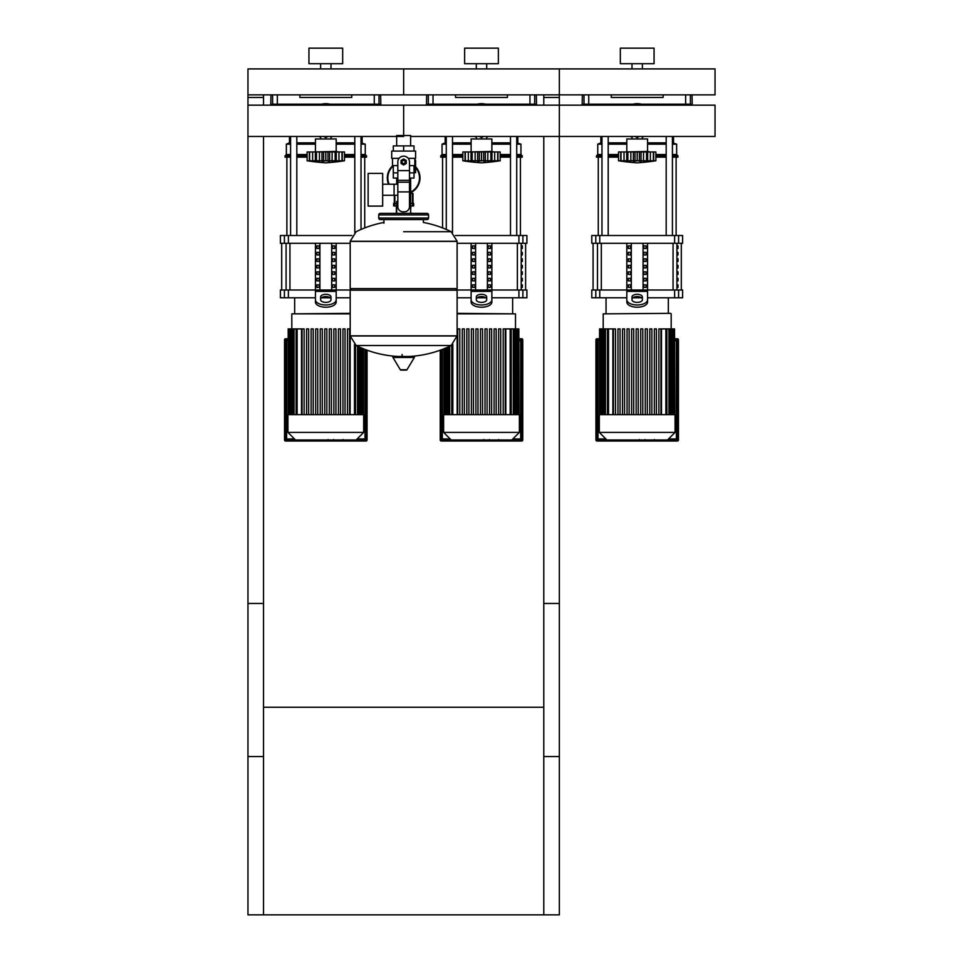 <?xml version="1.0" encoding="UTF-8"?>
<svg xmlns="http://www.w3.org/2000/svg" width="963" height="963" viewBox="0 0 963 963"><rect width="100%" height="100%" fill="white"/><g stroke="black" fill="none" stroke-linecap="round" stroke-linejoin="round"><path stroke-width="1.44" d="M559.347 603.464L543.782 603.464L543.782 914.85L559.347 914.85L559.347 603.464M247.96 603.464L263.525 603.464L263.525 914.85L247.96 914.85L247.96 603.464M263.525 707.251L543.782 707.251M543.782 914.85L263.525 914.85M263.525 105.16L263.525 94.856L247.96 94.856L247.96 756.557L263.525 756.557L263.525 136.457M247.96 97.456L263.525 97.456M543.782 105.16L543.782 94.856L559.347 94.856L559.347 756.557L543.782 756.557L543.782 136.457M559.347 97.456L543.782 97.456M678.506 105.16L678.506 104.197M681.202 105.16L681.202 104.197M686.595 105.16L686.595 104.197M689.291 105.16L689.291 104.197M522.813 105.16L522.813 104.197M525.509 105.16L525.509 104.197M530.902 105.16L530.902 104.197M533.598 105.16L533.598 104.197M367.12 105.16L367.12 104.197M369.816 105.16L369.816 104.197M375.209 105.16L375.209 104.197M377.905 105.16L377.905 104.197M595.88 105.16L595.88 104.197M593.184 105.16L593.184 104.197M587.791 105.16L587.791 104.197M585.095 105.16L585.095 104.197M440.187 105.16L440.187 104.197M437.491 105.16L437.491 104.197M432.098 105.16L432.098 104.197M429.402 105.16L429.402 104.197M284.494 105.16L284.494 104.197M281.798 105.16L281.798 104.197M276.405 105.16L276.405 104.197M273.709 105.16L273.709 104.197M414.812 159.304L415.595 160.303L415.595 172.726L414.547 172.726L414.547 165.612M396.383 205.938L396.383 213.365M410.924 213.365L410.635 211.391M410.924 205.938L410.635 210.355M396.672 210.355L396.672 211.391M394.83 195.272L394.83 205.938L393.662 205.938L393.662 203.349L396.672 203.349M410.635 203.349L413.645 203.349L413.645 205.938L410.635 205.938M394.83 205.938L396.672 205.938M412.995 193.491L410.635 192.973L412.995 193.491L412.995 203.349L412.995 193.491M394.312 195.272L394.312 203.349M420 177.914A16.347 16.347 0 0 1 410.635 192.696A16.347 16.347 0 0 0 415.595 166.743M392.88 165.612A16.347 16.347 0 0 0 388.571 184.222A16.347 16.347 0 0 1 387.307 177.914M599.564 338.783L596.976 338.783A1.035 1.035 0 0 0 595.941 339.819L595.941 439.983A1.035 1.035 0 0 0 596.976 441.018L677.41 441.018A1.035 1.035 0 0 0 678.458 439.983L678.458 339.819A1.035 1.035 0 0 0 677.41 338.783L674.822 338.783M596.976 441.018L596.976 440.765A0.782 0.782 0 0 1 596.193 439.983L596.193 339.819A0.782 0.782 0 0 1 596.976 339.036L599.564 339.036M676.375 339.819L676.375 340.854L677.41 340.854L677.41 438.947A1.035 1.035 0 0 1 676.375 439.983A1.035 1.035 0 0 0 677.41 438.947L677.41 340.854A1.035 1.035 0 0 0 676.375 339.819A1.035 1.035 0 0 1 677.41 340.854A1.035 1.035 0 0 0 676.375 339.819L674.822 339.819M598.011 439.983L676.375 439.983L667.503 439.983L675.075 432.399L675.075 414.656L599.311 414.656L599.311 432.399L606.883 439.983L598.011 439.983A1.035 1.035 0 0 1 596.976 438.947A1.035 1.035 0 0 0 598.011 439.983L598.011 438.947L596.976 438.947L596.976 340.854L596.976 438.947M674.822 339.036L677.41 339.036A0.782 0.782 0 0 1 678.193 339.819L678.193 439.983A0.782 0.782 0 0 1 677.41 440.765L677.41 441.018M599.564 339.819L598.011 339.819A1.035 1.035 0 0 0 596.976 340.854L598.011 340.854L598.011 339.819A1.035 1.035 0 0 0 596.976 340.854M440.235 350.183L440.235 439.983A1.035 1.035 0 0 0 441.283 441.018L521.717 441.018A1.035 1.035 0 0 0 522.765 439.983L522.765 339.819A1.035 1.035 0 0 0 521.717 338.783L519.129 338.783M443.618 432.399L519.382 432.399L519.382 414.656L443.618 414.656L443.618 432.399L451.19 439.983L442.318 439.983L442.318 438.947L441.283 438.947L441.283 349.798L441.283 438.947A1.035 1.035 0 0 0 442.318 439.983L520.682 439.983A1.035 1.035 0 0 0 521.717 438.947L521.717 340.854A1.035 1.035 0 0 0 520.682 339.819A1.035 1.035 0 0 1 521.717 340.854A1.035 1.035 0 0 0 520.682 339.819L519.129 339.819M519.129 339.036L521.717 339.036A0.782 0.782 0 0 1 522.5 339.819L522.5 439.983A0.782 0.782 0 0 1 521.717 440.765L521.717 441.018M519.382 432.399L511.81 439.983L520.682 439.983L520.682 438.947L512.846 438.947M284.542 339.819L284.807 339.819A0.782 0.782 0 0 1 285.59 339.036L288.178 338.783L285.59 338.783A1.035 1.035 0 0 0 284.542 339.819L284.542 439.983A1.035 1.035 0 0 0 285.59 441.018L366.024 441.018A1.035 1.035 0 0 0 367.059 439.983L367.059 350.183M288.178 339.819L286.625 339.819A1.035 1.035 0 0 0 285.59 340.854L285.59 438.947A1.035 1.035 0 0 0 286.625 439.983L364.989 439.983A1.035 1.035 0 0 0 366.024 438.947L366.024 349.798M294.461 438.947L286.625 438.947L286.625 439.983L295.497 439.983L287.925 432.399L363.689 432.399L356.117 439.983L364.989 439.983L364.989 438.947L357.153 438.947M396.672 135.518L410.635 135.518L410.635 145.895M410.635 178.071L410.635 201.423L409.492 201.423L410.635 201.423L410.635 213.365M396.672 136.457L396.672 145.895M396.672 178.071L396.672 184.222M397.815 201.423L396.672 201.423L397.815 201.423M382.66 195.272L397.815 195.272M382.66 184.222L394.072 184.222L394.072 195.272L394.072 184.222L397.815 184.222M368.131 189.747L368.131 206.094L382.66 206.094L382.66 173.4L368.131 173.4L368.131 189.747M399.079 158.353L391.712 158.353L391.712 151.083L415.595 151.083L415.595 158.353L408.228 158.353M409.492 178.071L413.994 178.071L414.03 172.883L409.492 172.883M401.571 161.989A2.07 2.07 0 0 0 403.653 164.059A2.07 2.07 0 0 0 405.724 161.989A2.07 2.07 0 0 0 403.653 159.906A2.07 2.07 0 0 0 401.571 161.989M402.101 161.989A1.553 1.553 0 0 1 403.653 160.424A1.553 1.553 0 0 1 405.206 161.989A1.553 1.553 0 0 1 403.653 163.541A1.553 1.553 0 0 1 402.101 161.989M406.254 163.481L403.653 164.986L401.053 163.481L401.053 160.484L403.653 158.991L406.254 160.484L406.254 163.481M409.492 191.914L409.492 206.612A5.188 5.188 0 0 1 404.304 211.812L403.003 211.812A5.188 5.188 0 0 1 397.815 206.612L397.815 191.914L409.492 191.914L409.492 161.989A5.838 5.838 0 0 0 403.653 156.15A5.838 5.838 0 0 0 397.815 161.989L397.815 191.914M397.815 172.883L393.277 172.883L393.277 165.612M393.313 172.883L393.313 178.071L397.815 178.071M397.815 165.612L392.495 165.612L392.495 158.353M414.812 158.353L414.812 165.612L409.492 165.612M393.313 151.083L393.313 145.895L413.994 145.895L413.994 151.083M403.653 151.083L403.653 145.895M403.653 231.71L451.178 231.71A107.435 107.435 0 0 0 423.371 222.453L423.371 219.588L427.006 219.588A1.553 1.553 0 0 0 428.559 218.035L428.559 214.918A1.553 1.553 0 0 0 427.006 213.365L380.301 213.365A1.553 1.553 0 0 0 378.736 214.918L428.559 214.918M383.936 223.223L383.936 219.588L380.301 219.588L427.006 219.588M455.547 288.611L457.112 290.176L457.112 335.846L350.195 335.846L457.112 335.846L451.178 345.524L356.129 345.524A107.435 107.435 0 0 0 398.369 356.479M457.112 290.176L350.195 290.176L350.195 335.979L457.112 335.979M402.101 354.528L402.101 356.479M393.506 356.479A0.65 0.65 0 0 0 392.952 357.454L400.355 369.78A0.65 0.65 0 0 0 400.909 370.093L406.398 370.093A0.65 0.65 0 0 0 406.952 369.78L414.355 357.454A0.65 0.65 0 0 0 413.789 356.479L393.506 356.479M350.195 290.176L351.76 288.611M350.195 241.256L350.195 288.611L457.112 288.611L457.112 241.388L350.195 241.388L457.112 241.256L350.195 241.256L356.129 231.71A107.435 107.435 0 0 1 383.936 222.453M396.672 213.365L396.672 201.423M428.559 218.035L378.736 218.035A1.553 1.553 0 0 0 380.301 219.588M410.635 136.457L715.04 136.457L715.04 105.16L403.653 105.16L403.653 135.518L403.653 105.16L247.96 105.16M559.347 136.457L559.347 105.16M403.653 136.457L247.96 136.457M626.817 151.432L626.817 138.973L647.569 138.973L647.569 151.432L624.734 151.949M653.552 160.809L653.371 151.949L655.875 151.949L655.875 160.773A215.519 215.519 0 0 1 637.193 162.843A215.519 215.519 0 0 1 618.511 160.773L618.944 160.833M655.875 160.773L618.511 160.773L618.511 151.949L626.732 151.949L626.732 161.339L627.852 160.773L627.082 161.086M651.482 161.315L653.371 160.773L653.371 151.949L650.374 151.949L650.374 161.086M647.654 161.339L646.534 160.773L647.654 161.339L647.654 151.949L650.374 151.949M620.846 160.809L621.015 151.949L621.015 160.773L622.905 161.315M627.082 151.949L633.365 151.949L633.365 161.339L637.193 160.773L637.193 151.949L641.021 151.949L641.021 161.339L639.36 161.086L639.36 151.949M627.852 151.949L627.852 160.773L628.815 160.821M641.021 151.949L647.654 151.949M646.534 151.949L646.534 160.773L643.922 161.014M626.732 151.949L626.889 160.953M633.365 151.949L637.193 151.949M652.541 161.086L653.66 161.086L653.66 151.949M643.453 161.098L643.549 151.949M624.024 151.949L624.024 161.086L626.732 161.339M620.726 151.949L620.726 161.086L622.905 161.339M635.086 105.16L637.193 103.944L639.312 105.16M639.312 136.457L637.193 137.673L635.086 136.457M630.235 105.16A17.129 17.129 0 0 1 644.163 105.16M644.163 136.457A17.129 17.129 0 0 1 642.333 137.143M632.053 137.143A17.129 17.129 0 0 1 630.235 136.457M471.124 151.432L471.124 138.973L491.876 138.973L491.876 151.432L469.041 151.949M497.859 160.809L497.678 151.949L500.182 151.949L500.182 160.773A215.519 215.519 0 0 1 481.5 162.843A215.519 215.519 0 0 1 462.818 160.773L463.251 160.833M500.182 160.773L462.818 160.773L462.818 151.949L471.039 151.949L471.039 161.339L472.159 160.773L471.389 161.086M495.764 161.327L497.678 160.773L497.678 151.949L494.681 151.949L494.681 161.086M491.961 161.339L490.841 160.773L491.961 161.339L491.961 151.949L494.681 151.949M465.141 160.809L465.322 151.949L465.322 160.773L467.211 161.315M471.389 151.949L477.672 151.949L477.672 161.339L481.5 160.773L481.5 151.949L485.328 151.949L485.328 161.339L483.667 161.086L483.667 151.949M472.159 151.949L472.159 160.773L473.122 160.821M485.328 151.949L491.961 151.949M490.841 151.949L490.841 160.773L488.229 161.014M471.039 151.949L471.196 160.953M477.672 151.949L481.5 151.949M496.848 161.086L497.967 161.086L497.967 151.949M487.76 161.098L487.856 151.949M468.319 151.949L468.319 161.086L471.039 161.339M465.033 151.949L465.033 161.086L467.211 161.339M479.393 105.16L481.5 103.944L483.607 105.16M483.607 136.457L481.5 137.673L479.393 136.457M474.542 105.16A17.129 17.129 0 0 1 488.458 105.16M488.458 136.457A17.129 17.129 0 0 1 486.64 137.143M476.36 137.143A17.129 17.129 0 0 1 474.542 136.457M315.431 151.432L315.431 138.973L336.183 138.973L336.183 151.432L313.348 151.949M342.154 160.809L341.985 151.949L344.489 151.949L344.489 160.773A215.519 215.519 0 0 1 325.807 162.843A215.519 215.519 0 0 1 307.125 160.773L307.558 160.833M344.489 160.773L307.125 160.773L307.125 151.949L315.346 151.949L315.346 161.339L316.466 160.773L315.695 161.086M340.095 161.315L341.985 160.773L341.985 151.949L338.976 151.949L338.988 161.086M336.268 161.339L335.148 160.773L336.268 161.339L336.268 151.949L338.976 151.949M309.448 160.809L309.629 151.949L309.629 160.773L311.518 161.315M315.695 151.949L321.979 151.949L321.979 161.339L325.807 160.773L325.807 151.949L329.635 151.949L329.635 161.339L327.974 161.086L327.974 151.949M316.466 151.949L316.466 160.773L317.429 160.821M329.635 151.949L336.268 151.949M335.148 151.949L335.148 160.773L332.536 161.014M315.346 151.949L315.503 160.953M321.979 151.949L325.807 151.949M341.143 161.086L342.274 161.086L342.274 151.949M332.066 161.098L332.163 151.949M312.626 151.949L312.626 161.086L315.346 161.339M309.34 151.949L309.34 161.086L311.518 161.339M323.688 105.16L325.807 103.944L327.914 105.16M327.914 136.457L325.807 137.673L323.688 136.457M318.837 105.16A17.129 17.129 0 0 1 332.765 105.16M332.765 136.457A17.129 17.129 0 0 1 330.947 137.143M320.667 137.143A17.129 17.129 0 0 1 318.837 136.457M654.154 440.609L645.655 440.609M653.757 440.609L653.757 439.983M644.391 439.983L644.391 440.609L639.504 440.609L639.564 439.983M641.779 440.609L641.779 439.983M635.785 439.983L635.785 440.609L638.963 440.609L638.963 439.983M635.785 440.609L620.003 440.609L620.003 439.983M622.712 440.609L622.712 439.983M623.145 440.609L623.145 439.983M626.54 440.609L626.54 439.983M628.586 440.609L628.586 439.983M629.489 440.609L629.489 439.983M632.113 440.609L632.113 439.983M498.461 440.609L489.962 440.609M498.052 440.609L498.052 439.983M488.698 439.983L488.698 440.609L483.799 440.609L483.871 439.983M486.074 440.609L486.074 439.983M480.092 439.983L480.092 440.609L483.27 440.609L483.27 439.983M480.092 440.609L464.31 440.609L464.31 439.983M467.019 440.609L467.019 439.983M467.44 440.609L467.44 439.983M470.847 440.609L470.847 439.983M472.893 440.609L472.893 439.983M473.796 440.609L473.796 439.983M476.42 440.609L476.42 439.983M342.756 440.609L334.257 440.609M342.359 440.609L342.359 439.983M333.005 439.983L333.005 440.609L328.106 440.609L328.178 439.983M330.381 440.609L330.381 439.983M324.399 439.983L324.399 440.609L327.576 440.609L327.576 439.983M324.399 440.609L308.617 440.609L308.617 439.983M311.314 440.609L311.314 439.983M311.747 440.609L311.747 439.983M315.154 440.609L315.154 439.983M317.2 440.609L317.2 439.983M318.091 440.609L318.091 439.983M320.715 440.609L320.715 439.983M645.246 414.656L645.246 328.925L645.246 414.656M654.346 414.656L654.346 328.925L654.346 414.656M656.417 328.925L656.417 414.656L656.417 328.925L654.346 328.925M661.497 414.656L661.497 328.925L674.533 328.925L674.533 414.656M670.669 313.348L603.199 313.866L670.669 313.348M608.52 414.656L608.52 328.925L612.889 328.925L612.889 414.656M636.158 414.656L636.158 328.925L638.228 328.925L638.228 414.656M613.431 414.656L613.431 328.925L615.501 328.925L615.501 414.656M617.969 414.656L617.969 328.925L620.052 328.925L620.052 414.656M622.519 414.656L622.519 328.925L624.59 328.925L624.59 414.656M627.069 414.656L627.069 328.925L629.14 328.925L629.14 414.656M631.608 414.656L631.608 328.925L633.69 328.925L633.69 414.656M640.708 414.656L640.708 328.925L642.778 328.925L642.778 414.656M649.796 414.656L649.796 328.925L651.867 328.925L651.867 414.656M658.885 414.656L658.885 328.925L660.967 328.925L660.967 414.656M674.822 414.656L674.533 328.925M647.329 414.656L647.329 328.925L645.246 328.925M608.52 328.925L599.564 328.925L599.564 414.656M599.311 432.399L675.075 432.399M487.085 328.925L487.085 414.656L487.085 328.925L485.003 328.925L485.003 414.656M505.274 328.925L505.274 414.656L505.274 328.925L503.192 328.925L503.192 414.656M505.804 414.656L505.804 328.925L518.84 328.925L518.84 414.656M457.112 313.866L515.494 313.866L457.112 313.348M457.112 328.925L457.196 414.656M480.465 414.656L480.465 328.925L482.535 328.925L482.535 414.656M457.726 414.656L457.726 328.925L459.808 328.925L459.808 414.656M462.276 414.656L462.276 328.925L464.359 328.925L464.359 414.656M466.826 414.656L466.826 328.925L468.897 328.925L468.897 414.656M471.364 414.656L471.364 328.925L473.447 328.925L473.447 414.656M475.915 414.656L475.915 328.925L477.997 328.925L477.997 414.656M489.553 414.656L489.553 328.925L491.636 328.925L491.636 414.656M494.103 414.656L494.103 328.925L496.174 328.925L496.174 414.656M498.641 414.656L498.641 328.925L500.724 328.925L500.724 414.656M519.129 414.656L518.84 328.925M363.689 432.399L363.689 414.656L287.925 414.656L287.925 432.399M335.931 328.925L335.931 414.656L335.931 328.925L333.86 328.925L333.86 414.656M338.41 414.656L338.41 328.925L338.41 414.656M342.948 414.656L342.948 328.925L342.948 414.656M347.499 414.656L347.499 328.925L347.499 414.656M349.569 328.925L349.569 414.656L349.569 328.925L347.499 328.925M350.111 414.656L350.195 328.925M350.195 313.348L291.813 313.866L350.195 313.866M297.134 414.656L297.134 328.925L301.503 328.925L301.503 414.656M324.772 414.656L324.772 328.925L324.772 414.656M302.033 414.656L302.033 328.925L304.115 328.925L304.115 414.656M306.583 414.656L306.583 328.925L308.654 328.925L308.654 414.656M311.133 414.656L311.133 328.925L313.204 328.925L313.204 414.656M315.671 414.656L315.671 328.925L317.754 328.925L317.754 414.656M320.222 414.656L320.222 328.925L322.292 328.925L322.292 414.656M329.31 414.656L329.31 328.925L331.392 328.925L331.392 414.656M345.031 414.656L345.031 328.925L342.948 328.925M340.481 414.656L340.481 328.925L338.41 328.925M326.842 414.656L326.842 328.925L324.772 328.925M297.134 328.925L288.178 328.925L288.178 414.656M678.012 284.807L678.012 287.395L677.121 287.395L677.121 284.807L678.012 284.807M678.012 278.319L678.012 280.919L677.121 280.919L677.121 278.319L678.012 278.319M678.012 271.831L678.012 274.431L677.121 274.431L677.121 271.831L678.012 271.831M678.012 265.343L678.012 267.943L677.121 267.943L677.121 265.343L678.012 265.343M678.012 258.854L678.012 261.454L677.121 261.454L677.121 258.854L678.012 258.854M678.012 252.366L678.012 254.966L677.121 254.966L677.121 252.366L678.012 252.366M678.012 245.878L678.012 248.478L677.121 248.478L677.121 245.878L678.012 245.878M522.319 284.807L522.319 287.395L521.428 287.395L521.428 284.807L522.319 284.807M522.319 278.319L522.319 280.919L521.428 280.919L521.428 278.319L522.319 278.319M522.319 271.831L522.319 274.431L521.428 274.431L521.428 271.831L522.319 271.831M522.319 265.343L522.319 267.943L521.428 267.943L521.428 265.343L522.319 265.343M522.319 258.854L522.319 261.454L521.428 261.454L521.428 258.854L522.319 258.854M522.319 252.366L522.319 254.966L521.428 254.966L521.428 252.366L522.319 252.366M522.319 245.878L522.319 248.478L521.428 248.478L521.428 245.878L522.319 245.878M678.59 289.995L682.611 289.995L682.611 297.784L678.59 297.784L678.59 289.995L674.618 289.995L674.618 297.784L678.59 297.784M626.817 297.784L599.768 297.784L599.768 289.995L626.817 289.995L626.817 243.29M674.618 297.784L647.569 297.784M641.575 297.784L632.811 297.784M647.569 243.29L647.569 289.995L674.618 289.995M599.768 289.995L595.796 289.995L595.796 297.784L599.768 297.784M595.796 243.29L591.788 243.29L591.788 235.502L595.796 235.502L595.796 243.29L599.768 243.29L599.768 235.502L595.796 235.502M678.59 235.502L682.611 235.502L682.611 243.29L678.59 243.29L678.59 235.502L674.618 235.502L674.618 243.29L678.59 243.29M674.618 243.29L599.768 243.29M599.768 235.502L674.618 235.502M595.796 297.784L591.788 297.784L591.788 289.995L595.796 289.995M643.826 287.395L643.826 284.807L646.077 284.807L646.077 287.395L643.826 287.395L646.077 287.395M643.826 284.807L646.077 284.807M628.309 284.807L630.56 284.807L630.56 287.395L628.309 287.395L628.309 284.807L630.56 284.807M628.309 287.395L630.56 287.395M643.826 280.919L643.826 278.319L646.077 278.319L646.077 280.919L643.826 280.919L646.077 280.919M643.826 278.319L646.077 278.319M628.309 278.319L630.56 278.319L630.56 280.919L628.309 280.919L628.309 278.319L630.56 278.319M628.309 280.919L630.56 280.919M643.826 274.431L643.826 271.831L646.077 271.831L646.077 274.431L643.826 274.431L646.077 274.431M643.826 271.831L646.077 271.831M628.309 271.831L630.56 271.831L630.56 274.431L628.309 274.431L628.309 271.831L630.56 271.831M628.309 274.431L630.56 274.431M643.826 267.943L643.826 265.343L646.077 265.343L646.077 267.943L643.826 267.943L646.077 267.943M643.826 265.343L646.077 265.343M628.309 265.343L630.56 265.343L630.56 267.943L628.309 267.943L628.309 265.343L630.56 265.343M628.309 267.943L630.56 267.943M643.826 261.454L643.826 258.854L646.077 258.854L646.077 261.454L643.826 261.454L646.077 261.454M643.826 258.854L646.077 258.854M628.309 258.854L630.56 258.854L630.56 261.454L628.309 261.454L628.309 258.854L630.56 258.854M628.309 261.454L630.56 261.454M643.826 254.966L643.826 252.366L646.077 252.366L646.077 254.966L643.826 254.966L646.077 254.966M643.826 252.366L646.077 252.366M628.309 252.366L630.56 252.366L630.56 254.966L628.309 254.966L628.309 252.366L630.56 252.366M628.309 254.966L630.56 254.966M643.826 248.478L643.826 245.878L646.077 245.878L646.077 248.478L643.826 248.478L646.077 248.478M628.309 248.478L628.309 245.878L630.56 245.878L630.56 248.478L628.309 248.478L630.56 248.478M643.826 245.878L646.077 245.878M628.309 245.878L630.56 245.878M643.079 243.29L643.079 289.995M631.307 243.29L631.307 289.995M626.817 293.98L626.817 302.033L626.817 289.995L647.569 289.995L647.569 302.033L647.569 293.98M632.005 296.929L632.005 299.782A5.188 2.6 0 0 0 637.193 302.382A5.188 2.6 0 0 0 642.381 299.782L642.381 296.929A5.188 2.6 0 0 0 637.193 294.329A5.188 2.6 0 0 0 632.005 296.929M632.005 299.168A5.188 2.6 180 0 1 637.193 296.58A5.188 2.6 180 0 1 642.381 299.168M647.569 302.033A10.376 5.188 180 0 1 637.193 307.221A10.376 5.188 180 0 1 626.817 302.033M626.817 299.782A10.376 5.188 -0 0 0 637.193 304.982A10.376 5.188 -0 0 0 647.569 299.782M522.897 289.995L526.905 289.995L526.905 297.784L522.897 297.784L522.897 289.995L518.925 289.995L518.925 297.784L522.897 297.784M456.931 289.995L471.124 289.995L471.124 243.29M518.925 297.784L491.876 297.784M485.882 297.784L477.118 297.784M471.124 297.784L457.112 297.784M491.876 243.29L491.876 289.995L518.925 289.995M522.897 235.502L526.905 235.502L526.905 243.29L522.897 243.29L522.897 235.502L518.925 235.502L518.925 243.29L522.897 243.29M518.925 243.29L457.112 243.29M455.415 235.502L518.925 235.502M488.133 287.395L488.133 284.807L490.384 284.807L490.384 287.395L488.133 287.395L490.384 287.395M488.133 284.807L490.384 284.807M472.616 284.807L474.867 284.807L474.867 287.395L472.616 287.395L472.616 284.807L474.867 284.807M472.616 287.395L474.867 287.395M488.133 280.919L488.133 278.319L490.384 278.319L490.384 280.919L488.133 280.919L490.384 280.919M488.133 278.319L490.384 278.319M472.616 278.319L474.867 278.319L474.867 280.919L472.616 280.919L472.616 278.319L474.867 278.319M472.616 280.919L474.867 280.919M488.133 274.431L488.133 271.831L490.384 271.831L490.384 274.431L488.133 274.431L490.384 274.431M488.133 271.831L490.384 271.831M472.616 271.831L474.867 271.831L474.867 274.431L472.616 274.431L472.616 271.831L474.867 271.831M472.616 274.431L474.867 274.431M488.133 267.943L488.133 265.343L490.384 265.343L490.384 267.943L488.133 267.943L490.384 267.943M488.133 265.343L490.384 265.343M472.616 265.343L474.867 265.343L474.867 267.943L472.616 267.943L472.616 265.343L474.867 265.343M472.616 267.943L474.867 267.943M488.133 261.454L488.133 258.854L490.384 258.854L490.384 261.454L488.133 261.454L490.384 261.454M488.133 258.854L490.384 258.854M472.616 258.854L474.867 258.854L474.867 261.454L472.616 261.454L472.616 258.854L474.867 258.854M472.616 261.454L474.867 261.454M488.133 254.966L488.133 252.366L490.384 252.366L490.384 254.966L488.133 254.966L490.384 254.966M488.133 252.366L490.384 252.366M472.616 252.366L474.867 252.366L474.867 254.966L472.616 254.966L472.616 252.366L474.867 252.366M472.616 254.966L474.867 254.966M488.133 248.478L488.133 245.878L490.384 245.878L490.384 248.478L488.133 248.478L490.384 248.478M472.616 248.478L472.616 245.878L474.867 245.878L474.867 248.478L472.616 248.478L474.867 248.478M488.133 245.878L490.384 245.878M472.616 245.878L474.867 245.878M487.386 243.29L487.386 289.995M475.614 243.29L475.614 289.995M471.124 293.98L471.124 302.033L471.124 289.995L491.876 289.995L491.876 302.033L491.876 293.98M476.312 296.929L476.312 299.782A5.188 2.6 0 0 0 481.5 302.382A5.188 2.6 0 0 0 486.688 299.782L486.688 296.929A5.188 2.6 0 0 0 481.5 294.329A5.188 2.6 0 0 0 476.312 296.929M476.312 299.168A5.188 2.6 180 0 1 481.5 296.58A5.188 2.6 180 0 1 486.688 299.168M491.876 302.033A10.376 5.188 180 0 1 481.5 307.221A10.376 5.188 180 0 1 471.124 302.033M471.124 299.782A10.376 5.188 -0 0 0 481.5 304.982A10.376 5.188 -0 0 0 491.876 299.782M315.431 297.784L288.382 297.784L288.382 289.995L315.431 289.995L315.431 243.29M350.195 297.784L336.183 297.784M330.189 297.784L321.425 297.784M336.183 243.29L336.183 289.995L350.376 289.995M288.382 289.995L284.41 289.995L284.41 297.784L288.382 297.784M284.41 243.29L280.389 243.29L280.389 235.502L284.41 235.502L284.41 243.29L288.382 243.29L288.382 235.502L284.41 235.502M350.195 243.29L288.382 243.29M288.382 235.502L351.88 235.502M284.41 297.784L280.389 297.784L280.389 289.995L284.41 289.995M332.44 287.395L332.44 284.807L334.691 284.807L334.691 287.395L332.44 287.395L334.691 287.395M332.44 284.807L334.691 284.807M316.923 284.807L319.174 284.807L319.174 287.395L316.923 287.395L316.923 284.807L319.174 284.807M316.923 287.395L319.174 287.395M332.44 280.919L332.44 278.319L334.691 278.319L334.691 280.919L332.44 280.919L334.691 280.919M332.44 278.319L334.691 278.319M316.923 278.319L319.174 278.319L319.174 280.919L316.923 280.919L316.923 278.319L319.174 278.319M316.923 280.919L319.174 280.919M332.44 274.431L332.44 271.831L334.691 271.831L334.691 274.431L332.44 274.431L334.691 274.431M332.44 271.831L334.691 271.831M316.923 271.831L319.174 271.831L319.174 274.431L316.923 274.431L316.923 271.831L319.174 271.831M316.923 274.431L319.174 274.431M332.44 267.943L332.44 265.343L334.691 265.343L334.691 267.943L332.44 267.943L334.691 267.943M332.44 265.343L334.691 265.343M316.923 265.343L319.174 265.343L319.174 267.943L316.923 267.943L316.923 265.343L319.174 265.343M316.923 267.943L319.174 267.943M332.44 261.454L332.44 258.854L334.691 258.854L334.691 261.454L332.44 261.454L334.691 261.454M332.44 258.854L334.691 258.854M316.923 258.854L319.174 258.854L319.174 261.454L316.923 261.454L316.923 258.854L319.174 258.854M316.923 261.454L319.174 261.454M332.44 254.966L332.44 252.366L334.691 252.366L334.691 254.966L332.44 254.966L334.691 254.966M332.44 252.366L334.691 252.366M316.923 252.366L319.174 252.366L319.174 254.966L316.923 254.966L316.923 252.366L319.174 252.366M316.923 254.966L319.174 254.966M332.44 248.478L332.44 245.878L334.691 245.878L334.691 248.478L332.44 248.478L334.691 248.478M316.923 248.478L316.923 245.878L319.174 245.878L319.174 248.478L316.923 248.478L319.174 248.478M332.44 245.878L334.691 245.878M316.923 245.878L319.174 245.878M331.693 243.29L331.693 289.995M319.921 243.29L319.921 289.995M315.431 293.98L315.431 302.033L315.431 289.995L336.183 289.995L336.183 302.033L336.183 293.98M320.619 296.929L320.619 299.782A5.188 2.6 0 0 0 325.807 302.382A5.188 2.6 0 0 0 330.995 299.782L330.995 296.929A5.188 2.6 0 0 0 325.807 294.329A5.188 2.6 0 0 0 320.619 296.929M320.619 299.168A5.188 2.6 180 0 1 325.807 296.58A5.188 2.6 180 0 1 330.995 299.168M336.183 302.033A10.376 5.188 180 0 1 325.807 307.221A10.376 5.188 180 0 1 315.431 302.033M315.431 299.782A10.376 5.188 -0 0 0 325.807 304.982A10.376 5.188 -0 0 0 336.183 299.782M666.191 104.197L666.191 105.16M666.191 136.457L666.191 235.502M672.415 104.197L672.415 105.16M672.415 136.457L672.415 235.502M510.498 104.197L510.498 105.16M510.498 136.457L510.498 235.502M516.722 104.197L516.722 105.16M516.722 136.457L516.722 235.502M354.805 104.197L354.805 105.16M354.805 136.457L354.805 232.492M361.029 104.197L361.029 105.16M361.029 136.457L361.029 229.447M647.569 142.861L666.191 142.861M672.415 142.861L676.64 144.161L672.415 144.161M647.569 144.161L666.191 144.161M655.875 154.537L666.191 154.537M672.415 154.537L676.64 154.537L676.64 144.161M655.875 155.837L666.191 155.837M672.415 155.837L677.94 155.837L676.64 154.537M655.875 157.138L666.191 157.138M672.415 157.138L677.94 157.138L677.94 155.837M650.675 104.197L650.675 105.16M623.711 105.16L623.711 104.197M600.864 136.457L600.864 142.861L601.971 142.861M608.195 142.861L626.817 142.861M601.237 104.197L601.237 105.16M600.611 104.197L600.611 105.16M601.971 154.537L597.746 154.537L596.458 155.837L596.458 157.138L601.971 157.138M608.195 157.138L618.511 157.138M596.458 155.837L601.971 155.837M608.195 155.837L618.511 155.837M608.195 154.537L618.511 154.537M597.746 154.537L597.746 144.161L601.971 144.161M608.195 144.161L626.817 144.161M491.876 142.861L510.498 142.861M516.722 142.861L520.947 144.161L516.722 144.161M491.876 144.161L510.498 144.161M500.182 154.537L510.498 154.537M516.722 154.537L520.947 154.537L520.947 144.161M500.182 155.837L510.498 155.837M516.722 155.837L522.235 155.837L520.947 154.537M500.182 157.138L510.498 157.138M516.722 157.138L522.235 157.138L522.235 155.837M494.982 104.197L494.982 105.16M468.018 105.16L468.018 104.197M445.171 136.457L445.171 142.861L446.278 142.861M452.502 142.861L471.124 142.861M445.544 104.197L445.544 105.16M444.906 104.197L444.906 105.16M446.278 154.537L442.053 154.537L440.765 155.837L440.765 157.138L446.278 157.138M452.502 157.138L462.818 157.138M440.765 155.837L446.278 155.837M452.502 155.837L462.818 155.837M452.502 154.537L462.818 154.537M442.053 154.537L442.053 144.161L446.278 144.161M452.502 144.161L471.124 144.161M336.183 142.861L354.805 142.861M361.029 142.861L365.254 144.161L361.029 144.161M336.183 144.161L354.805 144.161M344.489 154.537L354.805 154.537M361.029 154.537L365.254 154.537L365.254 144.161M344.489 155.837L354.805 155.837M361.029 155.837L366.542 155.837L365.254 154.537M344.489 157.138L354.805 157.138M361.029 157.138L366.542 157.138L366.542 155.837M339.289 104.197L339.289 105.16M312.325 105.16L312.325 104.197M289.478 136.457L289.478 142.861L290.585 142.861M296.809 142.861L315.431 142.861M289.851 104.197L289.851 105.16M289.213 104.197L289.213 105.16M290.585 154.537L286.36 154.537L285.06 155.837L285.06 157.138L290.585 157.138M296.809 157.138L307.125 157.138M285.06 155.837L290.585 155.837M296.809 155.837L307.125 155.837M296.809 154.537L307.125 154.537M286.36 154.537L286.36 144.161L290.585 144.161M296.809 144.161L315.431 144.161M663.146 94.856L663.146 97.456L611.24 97.456L611.24 94.856M582.35 94.856L582.182 104.197L588.73 104.197L588.73 94.856M685.656 94.856L685.656 104.197L692.204 104.197L692.036 94.856M685.656 104.197L641.382 104.197M633.016 104.197L588.73 104.197M507.453 94.856L507.453 97.456L455.547 97.456L455.547 94.856M426.657 94.856L426.489 104.197L433.037 104.197L433.037 94.856M529.963 94.856L529.963 104.197L536.511 104.197L536.343 94.856M529.963 104.197L485.689 104.197M477.311 104.197L433.037 104.197M351.76 94.856L351.76 97.456L299.854 97.456L299.854 94.856M270.964 94.856L270.796 104.197L277.344 104.197L277.344 94.856M374.27 94.856L374.27 104.197L380.818 104.197L380.65 94.856M374.27 104.197L329.984 104.197M321.618 104.197L277.344 104.197M632.005 68.915L632.005 63.714M642.381 68.915L642.381 63.714M620.328 63.714L620.328 48.15L654.058 48.15L654.058 63.714L620.328 63.714M559.347 94.856L715.04 94.856L715.04 68.915L559.347 68.915L559.347 94.856L559.347 68.915L403.653 68.915L403.653 94.856L559.347 94.856M476.312 68.915L476.312 63.714M486.688 68.915L486.688 63.714M464.635 63.714L464.635 48.15L498.365 48.15L498.365 63.714L464.635 63.714M320.619 68.915L320.619 63.714M330.995 68.915L330.995 63.714M308.942 63.714L308.942 48.15L342.672 48.15L342.672 63.714L308.942 63.714M247.96 94.856L403.653 94.856L403.653 68.915L247.96 68.915L247.96 94.856M410.635 193.491L412.477 193.491L412.477 205.938M410.635 192.119A15.829 15.829 0 0 0 415.595 167.526M393.277 165.961A15.829 15.829 0 0 0 389.136 184.222M596.193 439.983L596.193 339.819M678.193 339.819L678.193 439.983M677.41 440.765L596.976 440.765M677.41 438.947L676.375 438.947L676.375 439.983M674.822 340.854L676.375 340.854L676.375 438.947L668.539 438.947M605.847 438.947L598.011 438.947L598.011 340.854L599.564 340.854M440.235 439.983L440.5 350.087M522.5 339.819L522.5 439.983M441.283 441.018L441.283 440.765A0.782 0.782 0 0 1 440.5 439.983M521.717 440.765L441.283 440.765M520.682 339.819L520.682 340.854L521.717 340.854M521.717 438.947L520.682 438.947L520.682 340.854L519.129 340.854M450.154 438.947L442.318 438.947L442.318 349.4M285.59 339.036L288.178 339.036M284.542 439.983L284.807 339.819M366.807 350.087L367.059 439.983M285.59 441.018L285.59 440.765A0.782 0.782 0 0 1 284.807 439.983M366.807 439.983A0.782 0.782 0 0 1 366.024 440.765L366.024 441.018M366.024 440.765L285.59 440.765M285.59 340.854L286.625 340.854L286.625 339.819M288.178 340.854L286.625 340.854L286.625 438.947L285.59 438.947M366.024 438.947L364.989 438.947L364.989 349.4M397.815 170.607L409.492 170.607M397.815 180.334L409.492 180.334M397.815 182.188L409.492 182.188M400.355 369.78L406.952 369.78M392.952 357.454L414.355 357.454M630.837 151.949L630.837 161.086M635.026 151.949L635.026 161.086M475.144 151.949L475.144 161.086M479.333 151.949L479.333 161.086M319.451 151.949L319.451 161.086M323.64 151.949L323.64 161.086M645.258 440.609L645.258 439.983M647.244 440.609L647.244 439.983M650.735 440.609L650.735 439.983M637.374 440.609L637.374 439.983M635.58 440.609L635.58 439.983M489.565 440.609L489.565 439.983M491.539 440.609L491.539 439.983M495.042 440.609L495.042 439.983M481.681 440.609L481.681 439.983M479.887 440.609L479.887 439.983M333.872 440.609L333.872 439.983M335.846 440.609L335.846 439.983M339.349 440.609L339.349 439.983M325.988 440.609L325.988 439.983M324.194 440.609L324.194 439.983M665.866 414.656L665.866 328.925M668.948 414.656L668.948 328.925M671.151 414.656L671.151 328.925M672.631 414.656L672.631 328.925M605.45 414.656L605.45 328.925M603.247 414.656L603.247 328.925M601.755 414.656L601.755 328.925M510.173 414.656L510.173 328.925M513.255 414.656L513.255 328.925M515.446 414.656L515.446 328.925M516.938 414.656L516.938 328.925M452.827 414.656L452.827 344.501M449.745 414.656L449.745 346.211M447.554 414.656L447.554 347.222M446.062 414.656L446.062 347.884M354.48 414.656L354.48 344.501M357.55 414.656L357.55 346.211M359.753 414.656L359.753 347.222M361.245 414.656L361.245 347.884M294.052 414.656L294.052 328.925M291.849 414.656L291.849 328.925M290.369 414.656L290.369 328.925M676.917 289.995L676.917 243.29M673.065 243.29L673.065 289.995M601.333 289.995L601.333 243.29M597.481 243.29L597.481 289.995M521.212 289.995L521.212 243.29M517.372 243.29L517.372 289.995M289.935 289.995L289.935 243.29M286.083 243.29L286.083 289.995M647.569 291.392L626.817 291.392M491.876 291.392L471.124 291.392M336.183 291.392L315.431 291.392M583.999 94.856L583.999 104.197M690.387 104.197L690.387 94.856M428.306 94.856L428.306 104.197M534.694 104.197L534.694 94.856M272.613 94.856L272.613 104.197M379.001 104.197L379.001 94.856M414.03 165.612L414.03 172.883M408.926 356.479A107.435 107.435 0 0 0 451.178 345.524M356.129 345.524L350.195 335.979M451.178 231.71L457.112 241.256M378.736 218.035L378.736 214.918M647.569 151.432L649.652 151.949M647.497 151.949L647.497 160.953M632.053 136.457L632.053 138.973M642.333 136.457L642.333 138.973M491.876 151.432L493.959 151.949M491.804 151.949L491.804 160.953M476.36 136.457L476.36 138.973M486.64 136.457L486.64 138.973M336.183 151.432L338.266 151.949M336.111 151.949L336.111 160.953M320.667 136.457L320.667 138.973M330.947 136.457L330.947 138.973M654.383 439.549L654.383 440.609M645.017 439.549L645.017 440.609M639.504 439.549L639.504 440.609M498.69 439.549L498.69 440.609M489.324 439.549L489.324 440.609M483.799 439.549L483.799 440.609M342.997 439.549L342.997 440.609M333.631 439.549L333.631 440.609M328.106 439.549L328.106 440.609M671.187 328.925L671.187 313.866M603.199 328.925L603.199 313.866M666.902 328.925L666.902 414.656M669.983 328.925L669.983 414.656M672.186 328.925L672.186 414.656M673.679 328.925L673.679 414.656M607.484 414.656L607.484 328.925M604.403 414.656L604.403 328.925M602.2 414.656L602.2 328.925M600.719 414.656L600.719 328.925M599.853 414.656L599.853 328.925M515.494 328.925L515.494 313.866M511.209 328.925L511.209 414.656M514.29 328.925L514.29 414.656M516.493 328.925L516.493 414.656M517.974 328.925L517.974 414.656M443.871 414.656L443.871 348.787M451.791 414.656L451.791 345.187M448.71 414.656L448.71 346.692M446.507 414.656L446.507 347.679M445.026 414.656L445.026 348.317M444.16 414.656L444.16 348.678M291.813 328.925L291.813 313.866M355.516 345.187L355.516 414.656M358.597 346.692L358.597 414.656M360.8 347.679L360.8 414.656M362.281 348.317L362.281 414.656M363.147 348.678L363.147 414.656M363.436 414.656L363.436 348.787M296.098 414.656L296.098 328.925M293.017 414.656L293.017 328.925M290.814 414.656L290.814 328.925M289.321 414.656L289.321 328.925M288.467 414.656L288.467 328.925M681.31 243.29L681.31 289.995M593.076 243.29L593.076 289.995M525.617 243.29L525.617 289.995M281.69 243.29L281.69 289.995M606.052 297.784L606.052 313.348M668.334 297.784L668.334 313.348M512.641 297.784L512.641 313.348M294.666 297.784L294.666 313.348M598.276 157.138L598.276 235.502M676.122 157.138L676.122 235.502M608.195 235.502L608.195 136.457M608.195 105.16L608.195 104.197M601.971 235.502L601.971 136.457M601.971 105.16L601.971 104.197M442.571 157.138L442.571 227.93M520.429 157.138L520.429 235.502M452.502 232.492L452.502 136.457M452.502 105.16L452.502 104.197M446.278 229.447L446.278 136.457M446.278 105.16L446.278 104.197M286.878 157.138L286.878 235.502M364.724 157.138L364.724 227.93M296.809 235.502L296.809 136.457M296.809 105.16L296.809 104.197M290.585 235.502L290.585 136.457M290.585 105.16L290.585 104.197M673.522 142.861L673.522 136.457M673.522 105.16L673.522 104.197M600.864 142.861L597.746 144.161M517.829 142.861L517.829 136.457M517.829 105.16L517.829 104.197M445.171 142.861L442.053 144.161M362.136 142.861L362.136 136.457M362.136 105.16L362.136 104.197M289.478 142.861L286.36 144.161"/></g></svg>
